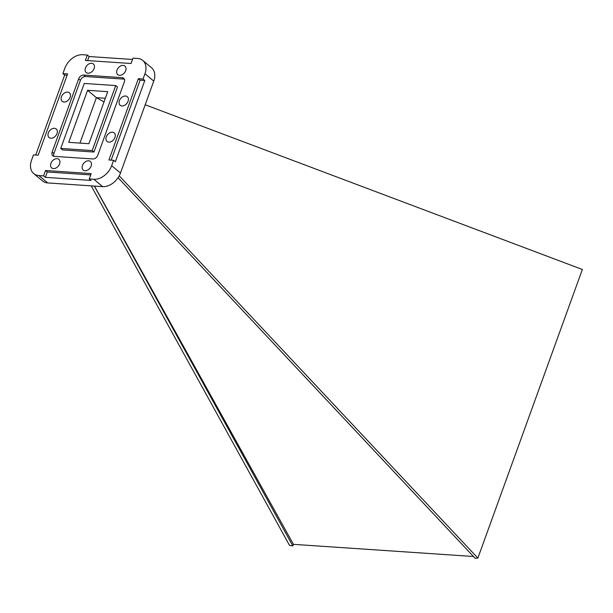 <?xml version="1.0" encoding="UTF-8"?>
<svg xmlns="http://www.w3.org/2000/svg" width="613" height="613" viewBox="0 0 613 613"><rect width="100%" height="100%" fill="white"/><g stroke="black" fill="none" stroke-linecap="round" stroke-linejoin="round"><path stroke-width="0.92" d="M91.575 63.277A5.586 3.946 129.9 0 1 93.36 63.959A5.586 3.946 129.9 0 1 93.567 69.698A5.586 3.946 129.9 0 1 87.981 73.215A5.586 3.946 129.9 0 1 86.195 72.533A5.586 3.946 129.9 0 1 85.989 66.794A5.586 3.946 129.9 0 1 91.575 63.277M57.047 158.667A5.586 3.946 129.9 0 1 58.825 159.349A5.586 3.946 129.9 0 1 59.032 165.089A5.586 3.946 129.9 0 1 53.446 168.606A5.586 3.946 129.9 0 1 51.668 167.924A5.586 3.946 129.9 0 1 51.461 162.184A5.586 3.946 129.9 0 1 57.047 158.667M88.594 160.798A5.586 3.946 129.9 0 1 90.379 161.48A5.586 3.946 129.9 0 1 90.586 167.219A5.586 3.946 129.9 0 1 85 170.736A5.586 3.946 129.9 0 1 83.215 170.054A5.586 3.946 129.9 0 1 83.008 164.315A5.586 3.946 129.9 0 1 88.594 160.798M123.129 65.407A5.586 3.946 129.9 0 1 124.906 66.089A5.586 3.946 129.9 0 1 125.113 71.828A5.586 3.946 129.9 0 1 119.527 75.345A5.586 3.946 129.9 0 1 117.75 74.663A5.586 3.946 129.9 0 1 117.543 68.924A5.586 3.946 129.9 0 1 123.129 65.407M125.527 96.011A5.586 3.946 129.9 0 1 127.305 96.693A5.586 3.946 129.9 0 1 127.512 102.432A5.586 3.946 129.9 0 1 121.926 105.949A5.586 3.946 129.9 0 1 120.148 105.267A5.586 3.946 129.9 0 1 119.941 99.528A5.586 3.946 129.9 0 1 125.527 96.011M112.424 132.201A5.586 3.946 129.9 0 1 114.202 132.883A5.586 3.946 129.9 0 1 114.409 138.622A5.586 3.946 129.9 0 1 108.823 142.139A5.586 3.946 129.9 0 1 107.045 141.457A5.586 3.946 129.9 0 1 106.838 135.718A5.586 3.946 129.9 0 1 112.424 132.201M67.56 92.096A5.586 3.946 129.9 0 1 69.346 92.785A5.586 3.946 129.9 0 1 69.553 98.517A5.586 3.946 129.9 0 1 63.967 102.034A5.586 3.946 129.9 0 1 62.189 101.352A5.586 3.946 129.9 0 1 61.982 95.613A5.586 3.946 129.9 0 1 67.56 92.096M54.465 128.293A5.586 3.946 129.9 0 1 56.243 128.975A5.586 3.946 129.9 0 1 56.45 134.714A5.586 3.946 129.9 0 1 50.864 138.224A5.586 3.946 129.9 0 1 49.086 137.542A5.586 3.946 129.9 0 1 48.879 131.803A5.586 3.946 129.9 0 1 54.465 128.293M137.573 58.442A16.244 11.486 129.9 0 1 142.752 60.426A16.244 11.486 129.9 0 1 144.944 73.744L143.036 79.008L138.354 78.694L108.922 159.978L113.612 160.292L111.666 165.671A16.244 11.486 129.9 0 1 93.835 179.272L89.245 178.965L91.191 173.586L45.531 170.506L43.584 175.885L38.895 175.563A16.244 11.486 129.9 0 1 33.715 173.579A16.244 11.486 129.9 0 1 31.531 160.261L33.477 154.882L38.167 155.204L67.591 73.912L62.901 73.598L64.809 68.334A16.244 11.486 129.9 0 1 82.64 54.733L87.33 55.047L85.383 60.426L131.044 63.507L132.99 58.135L137.573 58.442M142.752 60.426L151.572 67.79A16.244 11.486 129.9 0 1 153.756 81.108L120.485 173.035A16.244 11.486 129.9 0 1 102.647 186.636L47.714 182.927A16.244 11.486 129.9 0 1 42.535 180.942L33.715 173.579M113.612 160.292L115.374 161.763L144.798 80.479L143.036 79.008M90.716 174.904L47.293 171.977L45.347 177.356L91.008 180.437L89.245 178.965M45.347 177.356L43.584 175.885M67.108 75.238L64.664 75.07L35.715 155.035M64.664 75.07L62.901 73.598M132.508 59.453L89.092 56.526L87.33 55.047M104.034 101.881L96.387 97.674L105.344 98.272L96.387 97.674L79.943 143.097L96.387 97.674L87.575 90.31L68.74 142.339L88.9 143.703L107.735 91.666L87.575 90.31M54.22 156.346L92.824 158.951A4.552 3.218 -50.1 0 0 97.819 155.143L124.316 81.95A4.552 3.218 -50.1 0 0 123.703 78.219A4.552 3.218 -50.1 0 0 122.255 77.667L83.644 75.054A4.552 3.218 -50.1 0 0 78.656 78.87L52.159 152.062A4.552 3.218 -50.1 0 0 52.772 155.786A4.552 3.218 -50.1 0 0 54.22 156.346M47.293 171.977L45.531 170.506M89.092 56.526L87.621 60.58M124.393 79.184A4.552 3.218 -50.1 0 0 124.018 79.138L85.406 76.533A4.552 3.218 -50.1 0 0 80.418 80.341L53.921 153.534A4.552 3.218 -50.1 0 0 53.844 156.292M60.748 148.43L62.511 149.909L93.965 152.032L117.489 87.046L115.727 85.575L84.272 83.452L60.748 148.43L92.203 150.553L115.727 85.575M93.965 152.032L92.203 150.553M144.798 80.479L140.116 80.165L111.168 160.131M140.116 80.165L138.354 78.694M94.471 186.084L293.443 544.344L473.435 556.497M119.221 175.831L477.872 558.098L582.35 269.475L145.189 104.777M118.071 177.724L475.098 558.267L477.872 558.098M91.214 185.862L289.528 545.386L292.853 545.968L94.341 186.076M293.443 544.344L292.853 545.968M153.756 81.108L144.944 73.744M120.485 173.035L111.666 165.671M102.647 186.636L93.835 179.272M47.714 182.927L38.895 175.563M53.921 153.534L52.159 152.062M80.418 80.341L78.656 78.87M85.406 76.533L83.644 75.054M124.018 79.138L122.255 77.667"/></g></svg>
